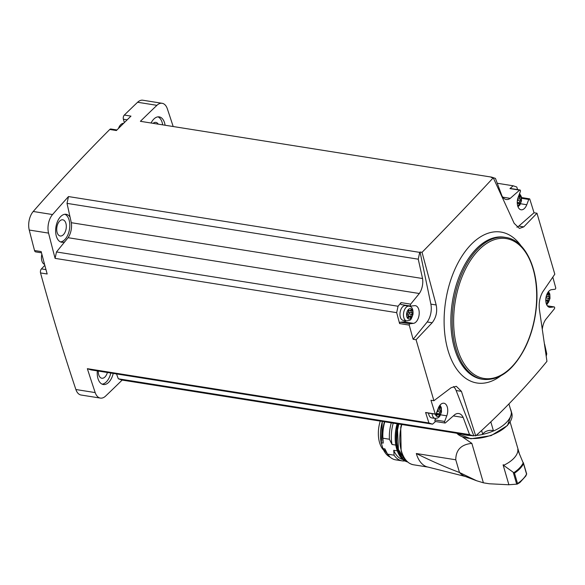 <?xml version="1.0" encoding="UTF-8"?>
<svg xmlns="http://www.w3.org/2000/svg" width="585" height="585" viewBox="0 0 585 585"><rect width="100%" height="100%" fill="white"/><g stroke="black" fill="none" stroke-linecap="round" stroke-linejoin="round"><path stroke-width="0.88" d="M475.722 435.869L473.726 435.554L456.132 390.517L461.441 391.358L475.722 435.869C501.645 412.513 525.381 387.665 546.946 361.325L539.436 309.728C538.639 303.11 539.743 297.143 542.756 291.827L554.807 274.197L536.979 213.225L534.039 212.757A2041.46 1168.011 -81 0 0 529.747 198.988A1.119 0.636 -81 0 0 529.469 198.82A1.119 0.636 -81 0 0 528.76 199.448L526.763 204.728A8.943 5.119 -81 0 1 521.089 209.788A8.943 5.119 -81 0 1 518.222 197.196L520.35 191.566A1.119 0.636 -81 0 0 519.992 189.993A1.119 0.636 -81 0 0 519.604 190.132L510.252 198.352A13.411 7.671 -81 0 1 506.23 199.485A13.411 7.671 -81 0 1 501.82 195.544L495.444 178.396L491.619 177.123L140.393 121.314A2041.46 1168.011 -81 0 1 156.912 105.329A14.157 8.102 -81 0 1 162.155 103.296A14.157 8.102 -81 0 1 167.339 108.803A2041.46 1168.011 -81 0 1 173.182 126.521M473.726 435.554A2041.46 1168.011 -81 0 1 473.375 435.891L122.148 380.082A2041.46 1168.011 -81 0 1 105.629 396.06A14.157 8.102 -81 0 1 100.386 398.092A14.157 8.102 -81 0 1 95.194 392.586A2041.46 1168.011 -81 0 1 87.355 368.682L428.929 422.962A2041.46 1168.011 -81 0 1 425.595 412.491L435.255 414.026A2041.46 1168.011 -81 0 1 430.962 400.264L433.902 400.725L451.137 387.709L456.307 386.297L461.441 391.358M546.251 356.148L546.748 353.83L544.598 344.155M435.532 418.472L434.991 419.913A1.119 0.636 -81 0 0 435.35 421.485L445.002 423.021A1.119 0.636 -81 0 0 445.397 422.882L454.75 414.663A13.411 7.671 -81 0 1 458.764 413.529A13.411 7.671 -81 0 1 463.174 417.471L469.55 434.618L473.375 435.891M469.55 434.618L118.324 378.802L116.517 373.947M122.148 380.082L118.324 378.802M445.002 423.021A1.119 0.636 -81 0 1 444.644 421.449L446.779 415.818A8.943 5.119 -81 0 0 443.913 403.226A8.943 5.119 -81 0 0 438.238 408.286L436.234 413.566A1.119 0.636 -81 0 1 435.525 414.202A1.119 0.636 -81 0 1 435.255 414.026M453.412 386.568A14.903 8.526 -81 0 1 456.132 390.517M435.547 421.522L432.534 424.162L90.96 369.881L87.355 368.682M552.81 277.129A2041.46 1168.011 -81 0 1 555.75 287.922A1.119 0.636 -81 0 1 555.019 289.253L551.596 289.655A8.943 5.119 -81 0 0 545.863 298.401A8.943 5.119 -81 0 0 549.607 307.33A8.943 5.119 -81 0 0 550.427 307.344L554.083 306.92A1.119 0.636 -81 0 1 554.185 306.92A1.119 0.636 -81 0 1 554.66 307.695A1.119 0.636 -81 0 1 554.331 308.88L545.681 319.505A13.411 7.671 -81 0 0 542.383 328.726M100.386 398.092L81.074 395.021A14.157 8.102 -81 0 1 75.882 389.522A2041.46 1168.011 -81 0 1 40.533 272.939A2.983 1.704 -81 0 1 41.433 268.888L44.826 265.334M41.491 252.808L35.678 251.886A2.983 1.704 -81 0 1 34.53 250.519A2041.46 1168.011 -81 0 1 29.25 230.044A14.157 8.102 -81 0 1 33.235 211.477A2041.46 1168.011 -81 0 1 109.753 129.475A2.983 1.704 -81 0 1 110.901 129.007L116.956 129.965M127.172 119.83L123.384 119.23L124.371 122.594M123.384 119.23A2.983 1.704 -81 0 1 124.327 115.062A2041.46 1168.011 -81 0 1 137.599 102.258A14.157 8.102 -81 0 1 142.842 100.225L162.155 103.296M519.992 189.993L510.339 188.458A1.119 0.636 -81 0 0 509.952 188.597L513.147 185.789L516.752 186.988A2041.46 1168.011 -81 0 1 517.601 189.613M536.979 213.225L523.765 226.885L519.436 228.421L514.178 223.346L493.272 177.781L491.276 177.467A2041.46 1168.011 -81 0 1 491.619 177.123M534.039 212.757L518.815 226.095A14.903 8.526 -81 0 1 516.913 227.207M513.147 185.789L497.257 183.259M510.252 198.352L502.764 197.16M109.753 129.475L116.393 130.528A2041.46 1168.011 -81 0 1 130.967 116.123L124.327 115.062M416.074 339.753L413.134 339.293A2041.46 1168.011 -81 0 1 409.251 325.099L399.592 323.563A2041.46 1168.011 -81 0 1 396.674 312.653L55.1 258.373A2041.46 1168.011 -81 0 1 48.562 233.108A14.157 8.102 -81 0 1 52.548 214.549A2041.46 1168.011 -81 0 1 68.482 196.567L419.716 252.376A2041.46 1168.011 -81 0 1 420.052 252.003L422.048 252.325L436.176 304.975C437.492 311.673 436.147 317.604 432.147 322.766L416.074 339.753L433.902 400.725M493.272 177.781C471.049 201.723 447.313 226.57 422.048 252.325M40.533 272.939L47.173 273.992A2041.46 1168.011 -81 0 1 41.169 251.579L34.53 250.519M55.1 258.373L56.482 251.959L68.087 237.7A13.411 7.671 -81 0 0 71.311 222.702L70.076 217.137A14.157 8.102 99 0 0 66.149 214.3A14.157 8.102 99 0 0 57.637 221.174A14.157 8.102 99 0 0 56.35 236.216A14.157 8.102 99 0 0 61.703 242.263A14.157 8.102 99 0 0 64.789 241.759M70.076 217.137L67.019 203.368L68.482 196.567M165.094 125.234A14.157 8.102 99 0 0 159.237 116.883A14.157 8.102 99 0 0 151.076 123.011M97.322 370.89A14.157 8.102 99 0 0 97.944 378.458A14.157 8.102 99 0 0 103.304 384.513A14.157 8.102 99 0 0 113.212 373.42M158.235 124.144A8.197 4.687 99 0 0 155.888 122.382A8.197 4.687 99 0 0 153.102 123.333M57.125 232.486A8.197 4.687 99 0 0 60.226 235.989A8.197 4.687 99 0 0 66.142 228.633A8.197 4.687 99 0 0 62.8 219.799A8.197 4.687 99 0 0 57.871 223.784A8.197 4.687 99 0 0 57.125 232.486M98.317 371.051A8.197 4.687 99 0 0 98.719 374.736A8.197 4.687 99 0 0 101.827 378.239A8.197 4.687 99 0 0 107.391 372.491M102.119 384.155A14.157 8.102 99 0 0 110.799 373.033M60.526 241.912A14.157 8.102 99 0 0 69.513 229.166A14.157 8.102 99 0 0 64.913 214.271M162.681 124.854A14.157 8.102 99 0 0 158.001 116.846M428.929 422.962L432.534 424.162M56.482 251.959L398.056 306.24L396.674 312.653M419.716 252.376L418.253 259.184L422.546 278.518A13.411 7.671 -81 0 1 419.321 293.509L410.67 304.134A1.119 0.636 -81 0 0 410.341 305.319A1.119 0.636 -81 0 0 410.816 306.094A1.119 0.636 -81 0 0 410.919 306.101L414.568 305.67A8.943 5.119 -81 0 1 415.387 305.684A8.943 5.119 -81 0 1 419.131 314.613A8.943 5.119 -81 0 1 413.405 323.366L409.975 323.761A1.119 0.636 -81 0 0 409.251 325.099M419.321 293.509L68.087 237.7M398.056 306.24L401.017 302.606L410.67 304.134M422.546 278.518L71.311 222.702M418.253 259.184L67.019 203.368M546.726 304.822L547.714 303.344M463.174 417.471L453.338 415.906M41.857 254.204A8.548 4.892 99 0 0 41.886 260.903A8.548 4.892 99 0 0 44.577 264.42M123.632 123.325A8.548 4.892 99 0 0 118.462 128.459M413.134 339.293L427.196 321.977L432.147 322.766M420.052 252.003L430.867 304.127A14.903 8.526 -81 0 1 427.196 321.977M518.815 226.095L523.765 226.885M435.525 414.202L425.873 412.666A1.119 0.636 -81 0 1 425.595 412.491M432.052 413.646A7.451 4.263 99 0 0 432.366 415.255A7.451 4.263 99 0 0 435.181 418.436L431.679 417.88A7.451 4.263 -81 0 1 428.863 414.692A7.451 4.263 -81 0 1 428.549 413.09M405.953 320.785A8.943 5.119 -81 0 1 403.745 321.83L400.323 322.225L409.975 323.761M408.008 305.648A8.943 5.119 -81 0 1 408.293 306.072M410.714 306.065L401.259 304.566A1.119 0.636 -81 0 1 401.156 304.566A1.119 0.636 -81 0 1 400.681 303.783A1.119 0.636 -81 0 1 401.017 302.606M399.592 323.563A1.119 0.636 -81 0 1 400.323 322.225M406.663 320.894L403.16 320.339A7.451 4.263 -81 0 1 400.337 317.158A7.451 4.263 -81 0 1 401.017 309.246A7.451 4.263 -81 0 1 405.5 305.626L409.003 306.182A7.451 4.263 99 0 0 404.52 309.801A7.451 4.263 99 0 0 403.84 317.714A7.451 4.263 99 0 0 406.663 320.894C410.838 319.951 410.56 321.092 412.981 314.364C413.332 309.268 412.001 306.547 409.003 306.182M545.768 299.951L547.984 300.302A1.499 0.856 -81 0 1 548.73 298.357A0.856 0.49 -81 0 0 548.832 296.705A1.499 0.856 -81 0 1 548.313 294.92A0.856 0.49 -81 0 0 547.516 294.211A1.499 0.856 -81 0 1 546.734 294.76M547.984 300.302A0.856 0.49 -81 0 1 547.092 301.238A1.499 0.856 -81 0 0 546.624 300.858A1.499 0.856 -81 0 0 545.827 301.385M436.593 414.173A0.856 0.49 -81 0 0 436.71 413.427L439.474 413.866A1.499 0.856 -81 0 1 440.227 411.913A0.856 0.49 -81 0 0 440.329 410.26A1.499 0.856 -81 0 1 439.803 408.484A0.856 0.49 -81 0 0 439.013 407.767A1.499 0.856 -81 0 1 438.223 408.315M439.474 413.866A0.856 0.49 -81 0 1 438.582 414.794A1.499 0.856 -81 0 0 438.121 414.414A1.499 0.856 -81 0 0 437.309 414.962A0.856 0.49 -81 0 1 436.52 414.246A1.499 0.856 -81 0 0 436.468 412.966M410.955 316.324A1.499 0.856 -81 0 1 411.701 314.372A0.856 0.49 -81 0 0 411.803 312.726A1.499 0.856 -81 0 1 411.284 310.942A0.856 0.49 -81 0 0 410.494 310.226A1.499 0.856 -81 0 1 409.683 310.774A1.499 0.856 -81 0 1 409.222 310.394A0.856 0.49 -81 0 0 408.33 311.33A1.499 0.856 -81 0 1 407.577 313.282A0.856 0.49 -81 0 0 407.474 314.927A1.499 0.856 -81 0 1 408.001 316.712A0.856 0.49 -81 0 0 408.791 317.428A1.499 0.856 -81 0 1 409.595 316.88A1.499 0.856 -81 0 1 410.063 317.26A0.856 0.49 -81 0 0 410.955 316.324L408.191 315.885A0.856 0.49 -81 0 1 408.067 316.639M517.25 202.417L519.458 202.768A1.499 0.856 -81 0 1 520.211 200.816A0.856 0.49 -81 0 0 520.314 199.171A1.499 0.856 -81 0 1 519.787 197.386A0.856 0.49 -81 0 0 518.997 196.67A1.499 0.856 -81 0 1 518.208 197.218M519.458 202.768A0.856 0.49 -81 0 1 518.566 203.704A1.499 0.856 -81 0 0 518.105 203.324A1.499 0.856 -81 0 0 517.308 203.851M545.922 297.94A1.499 0.856 -81 0 1 545.966 297.919L548.73 298.357M546.229 296.376A0.856 0.49 -81 0 1 545.966 297.919M517.403 200.406A1.499 0.856 -81 0 1 517.447 200.377L520.211 200.816M517.71 198.834A0.856 0.49 -81 0 1 517.447 200.377M408.191 315.885A1.499 0.856 -81 0 1 408.937 313.933L411.701 314.372M408.498 310.584A1.499 0.856 -81 0 0 409.039 312.288A0.856 0.49 -81 0 1 408.937 313.933M436.71 413.427A1.499 0.856 -81 0 1 437.463 411.474L440.227 411.913M437.638 409.858A0.856 0.49 -81 0 1 437.463 411.474M481.601 430.494L482.749 434.436A6.106 3.196 163.7 0 1 482.779 434.348A6.106 3.196 163.7 0 1 487.385 430.874A6.106 3.196 163.7 0 1 493.396 430.94A6.106 3.196 163.7 0 1 493.484 430.991L490.808 421.851M482.749 434.436A29.806 15.583 163.7 0 1 476.227 435.416M471.4 435.576A29.806 15.583 163.7 0 1 462.143 434.107M511.188 411.643A29.652 15.502 -16.3 0 0 510.895 410.129A29.652 15.502 -16.3 0 0 510.325 408.696M482.779 434.348A29.652 15.502 -16.3 0 0 493.396 430.94M428.366 467.144A31.89 18.245 -81 0 1 428.132 467.108A31.89 18.245 -81 0 1 416.301 453.521C430.48 460.629 444.871 466.954 459.481 472.49A35.466 20.292 99 0 0 464.483 476.139L476.621 480.753L459.481 472.49L455.766 459.788C455.832 449.923 461.192 444.454 471.854 443.379L462.779 437.171M471.854 443.379L483.385 482.808L489.345 483.773L484.022 482.925A38.742 22.164 99 0 1 483.385 482.808L476.621 480.753M489.345 483.773L508.899 484.775L503.085 464.878A25.557 13.36 163.7 0 0 503.392 464.731L503.568 465.346A25.557 13.36 -16.3 0 0 517.93 450.311L517.754 449.704A25.557 13.36 163.7 0 0 517.762 449.514L518.237 451.137M503.568 465.346L514.493 473.155A29.652 15.502 -16.3 0 0 523.524 463.708L517.93 450.311M503.1 464.87L508.899 484.775M514.493 473.155L517.528 483.532A29.652 15.502 -16.3 0 0 526.551 474.084L525.9 475.912L519.882 482.545L517.235 484.124L508.906 484.731M508.928 403.928L511.37 412.271A29.806 15.583 163.7 0 1 493.484 430.991M526.705 474.069L523.334 462.603A29.425 15.385 -16.3 0 1 513.55 472.848M517.528 483.532L517.235 484.124M393.237 423.16A28.387 16.241 99 0 0 392.038 444.483L395.723 445.068M391.277 422.845A29.806 17.053 99 0 0 389.405 439.24L392.038 444.483M384.754 421.807A29.806 17.053 99 0 0 382.89 438.202L389.405 439.24M384.425 421.756A28.387 16.241 99 0 0 383.226 443.086L382.89 438.202M382.436 421.441A28.387 16.241 99 0 0 381.23 442.772L383.226 443.086M381.23 442.772L382.934 448.585L384.923 448.9L387.555 454.15A29.806 17.053 99 0 0 395.621 459.832L402.144 460.863A29.806 17.053 99 0 0 404.842 460.921M387.555 454.15L394.071 455.188A29.806 17.053 99 0 0 402.144 460.863M394.071 455.188L393.734 450.304A28.387 16.241 99 0 0 402.772 459.503M393.734 450.304L397.208 450.852M383.467 449.982A24.065 13.769 -81 0 1 380.243 421.09M509.952 188.597L519.604 190.132M156.912 105.329L137.599 102.258M52.548 214.549L33.235 211.477M48.562 233.108L29.25 230.044M95.194 392.586L75.882 389.522M521.198 246.036A76.416 43.721 99 0 0 463.861 253.312A76.416 43.721 99 0 0 448 350.349A76.416 43.721 99 0 0 500.548 376.001M505.608 237.415L504.277 237.203A71.86 41.118 99 0 0 461.06 272.12A71.86 41.118 99 0 0 454.523 348.441A71.86 41.118 99 0 0 481.726 379.146L483.049 379.358C499.305 380.842 513.286 370.415 525.001 348.06C530.807 336.265 534.522 323.3 536.153 309.165C540.584 273.363 526.8 240.069 505.608 237.415A71.86 41.118 99 0 0 462.391 272.332A71.86 41.118 99 0 0 455.854 348.653A71.86 41.118 99 0 0 483.049 379.358M457.258 348.207A70.814 40.519 99 0 0 528.803 338.861A70.814 40.519 99 0 0 499.458 238.497A70.814 40.519 99 0 0 457.258 348.207M45.981 269.612L41.433 268.888M430.867 304.127L436.176 304.975M554.185 306.92L547.333 305.831L554.083 306.92M548.825 307.088L550.427 307.344M434.991 419.913L444.644 421.449M440.6 414.838L446.779 415.818M521.601 198.315L528.76 199.448M520.584 203.748L526.763 204.728M403.745 321.83L413.405 323.366M546.09 302.979A5.214 2.983 99 0 0 549.615 298.277A5.214 2.983 99 0 0 547.721 292.712M435.335 414.165A5.214 2.983 99 0 0 435.372 414.29A5.214 2.983 99 0 0 440.403 414.158A5.214 2.983 99 0 0 439.211 406.268M406.846 316.748A5.214 2.983 99 0 0 412.118 316.061A5.214 2.983 99 0 0 409.953 308.668A5.214 2.983 99 0 0 406.846 316.748M517.564 205.445A5.214 2.983 99 0 0 521.118 200.567A5.214 2.983 99 0 0 519.005 195.127M546.251 296.295L548.832 296.705M547.004 294.716L548.313 294.92M517.725 198.761L520.314 199.171M518.485 197.182L519.787 197.386M407.986 317.297L408.791 317.428M409.039 312.288L411.803 312.726M409.975 310.737L411.284 310.942M408.637 310.299L409.222 310.394M436.505 414.838L437.309 414.962M437.653 409.836L440.329 410.26M438.501 408.272L439.803 408.484M456.841 433.266A29.652 15.502 -16.3 0 0 494.288 433.99A29.652 15.502 -16.3 0 0 511.787 413.178L510.895 410.129M401.778 424.513A31.89 18.245 99 0 0 401.449 451.159A31.89 18.245 99 0 0 413.522 464.782L428.249 467.122M416.301 453.521L455.766 459.788M513.367 472.768L516.709 484.212M523.524 463.708L526.551 474.084M398.56 424.001A29.725 17.009 99 0 0 398.144 449.243A29.725 17.009 99 0 0 402.911 458.26M398.144 423.935A30.025 17.177 99 0 0 397.741 449.368A30.025 17.177 99 0 0 406.568 461.433M397.178 423.781A30.025 17.177 99 0 0 396.776 449.214A30.025 17.177 99 0 0 407.401 461.901L396.652 449.134L397.054 423.767M397.113 423.774A29.725 17.009 99 0 0 396.696 449.009A29.725 17.009 99 0 0 397.595 451.642M382.371 421.427A28.087 16.073 99 0 0 381.193 442.794M382.934 448.585A28.387 16.241 99 0 0 390.144 457.141L382.575 447.913M521.52 197.555L529.469 198.82M401.156 304.566L410.816 306.094M546.5 304.31L548.474 302.394L550.01 298.343L549.805 294.006L548.525 291.579M435.181 418.436L437.734 418.004L438.918 417.178L439.964 415.95L441.507 411.898L441.302 407.562L440.022 405.134M517.981 206.768L519.948 204.86L521.491 200.809L521.286 196.472L519.575 193.613M545.783 300.727L546.624 300.858M517.264 203.192L518.105 203.324M408.016 316.631L409.595 316.88M408.447 310.577L409.683 310.774M436.534 414.165L438.121 414.414M465.499 476.519L428.132 467.108M519.612 454.538L510.127 422.092M456.761 433.251L470.837 438.779L491.086 435.642L507.487 425.514L511.787 413.178M413.522 464.782C407.723 463.605 403.591 458.998 401.134 450.955L400.732 427.496L401.471 424.461M407.708 462.048L405.471 460.702L398.422 449.419L397.522 429.916L398.816 424.045M381.281 443.54L382.312 421.419"/></g></svg>
